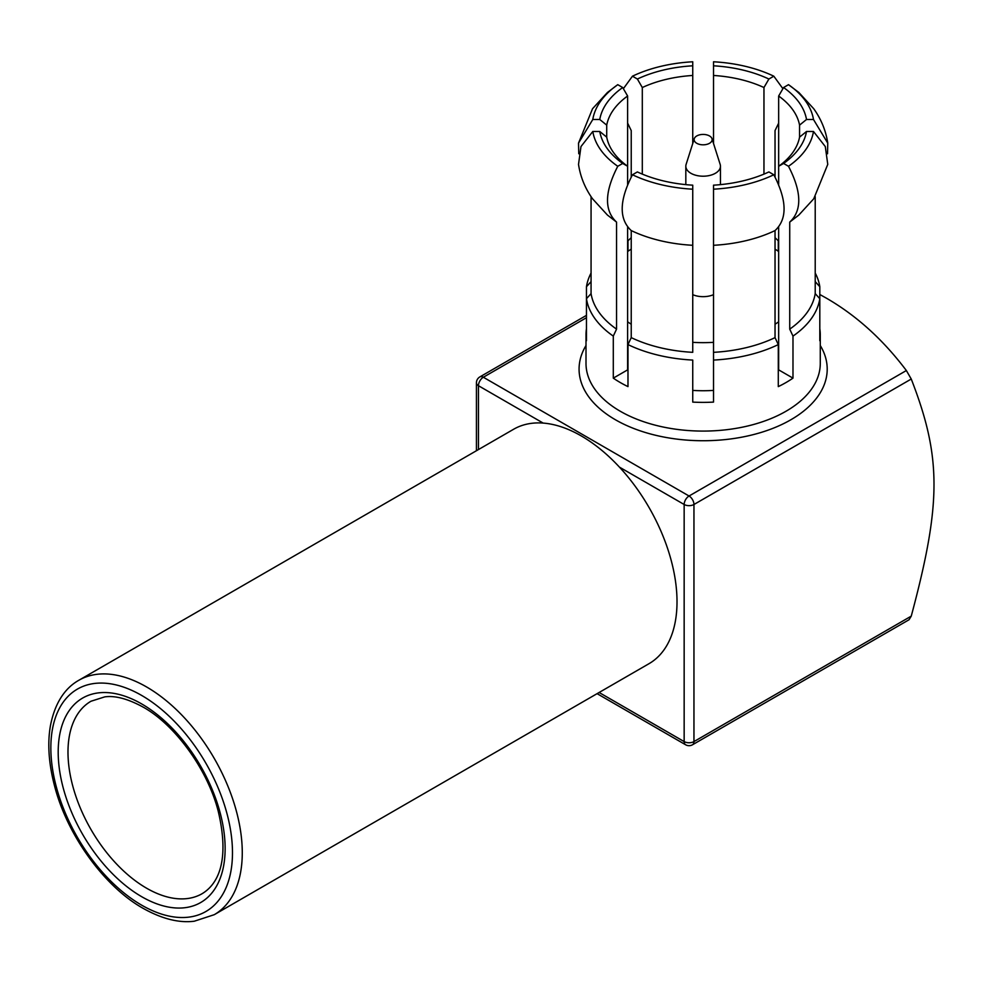 <?xml version="1.0" encoding="UTF-8"?>
<svg xmlns="http://www.w3.org/2000/svg" width="983" height="983" viewBox="0 0 983 983"><rect width="100%" height="100%" fill="white"/><g stroke="black" fill="none" stroke-linecap="round" stroke-linejoin="round"><path stroke-width="1.47" d="M799.56 137.141L806.515 131.476L813.482 131.476A110.821 63.981 0 0 1 788.501 166.287L783.586 163.448L778.659 166.262L778.659 96.015A96.973 55.982 180 0 1 799.56 125.136L799.56 137.141A96.973 55.982 180 0 1 778.659 166.262L778.659 184.411M806.515 131.476A103.903 59.988 180 0 1 783.586 163.448M813.482 119.484L827.76 143.137C825.904 130.751 821.235 119.287 813.752 108.757L798.86 92.488L788.501 84.673A110.821 63.981 0 0 1 813.482 119.484L806.515 119.484L799.56 125.136M788.501 84.673L783.586 87.524A103.903 59.988 180 0 1 806.515 119.484M713.523 65.8L713.523 61.782A110.821 63.981 180 0 1 773.818 76.195L768.89 79.033L763.963 87.536A96.973 55.982 180 0 0 713.523 75.47L713.523 65.8A103.903 59.988 180 0 1 768.89 79.033M623.369 88.691L632.462 76.195A110.821 63.981 180 0 1 692.745 61.782L692.745 75.47A96.973 55.982 180 0 0 642.304 87.536L637.389 79.033A103.903 59.988 180 0 1 692.745 65.8M632.462 76.195L637.389 79.033M599.765 119.484L592.798 119.484A110.821 63.981 180 0 1 617.766 84.673L622.694 87.524L627.621 96.015A96.973 55.982 180 0 0 606.72 125.136L599.765 119.484A103.903 59.988 180 0 1 622.694 87.524M627.977 370.124A96.973 55.982 180 0 1 627.621 369.866L613.294 378.136L613.294 336.1A117.137 67.63 180 0 1 586.458 298.709L591.066 293.622A112.553 64.976 180 0 0 616.55 329.133L616.55 222.097C604.115 210.534 604.52 191.931 617.766 166.287A110.821 63.981 180 0 1 592.798 131.476L599.765 131.476L606.72 137.141L606.72 125.136M617.766 166.287L622.694 163.448A103.903 59.988 180 0 1 599.765 131.476M632.462 174.765L637.389 171.927A103.903 59.988 180 0 0 692.745 185.173L692.745 189.191A110.821 63.981 0 0 1 632.462 174.765C619.216 200.409 618.798 219.012 631.233 230.575A112.553 64.976 0 0 0 692.745 245.295L692.745 189.191M713.523 189.191L713.523 185.173A103.903 59.988 180 0 0 768.89 171.927L773.818 174.765A110.821 63.981 0 0 1 713.523 189.191L713.523 245.295A112.553 64.976 0 0 0 775.034 230.575C787.469 219.012 787.064 200.409 773.818 174.765M775.034 324.243A96.973 55.982 0 0 0 778.659 321.785L778.659 369.866A96.973 55.982 180 0 1 778.29 370.124M778.659 321.785L778.659 227.282M788.501 166.287C801.759 191.931 802.165 210.534 789.73 222.097L798.81 215.08L813.752 198.775L827.76 164.382L825.302 146.565L813.482 131.476M692.745 342.33A96.973 55.982 0 0 0 713.523 342.33L713.523 360.073A117.137 67.63 0 0 0 778.29 344.591L778.29 386.614A117.137 67.63 0 0 0 792.986 378.136L792.986 336.1L789.73 329.133L789.73 222.097M792.986 378.136L778.659 369.866M631.233 249.104A96.973 55.982 0 0 0 627.621 251.55M627.621 369.866L627.621 321.785A96.973 55.982 0 0 0 631.233 324.243M713.523 390.411A96.973 55.982 180 0 1 692.745 390.411M613.294 378.136A117.137 67.63 0 0 0 620.31 382.559A117.137 67.63 0 0 0 627.977 386.614L627.977 344.591A117.137 67.63 0 0 0 692.745 360.073L692.745 402.108A117.137 67.63 0 0 0 713.523 402.108L713.523 352.332A112.553 64.976 0 0 0 775.034 337.624L778.29 344.591M778.659 251.55A96.973 55.982 0 0 0 775.034 249.104M627.977 251.292L627.977 240.835L631.233 237.628L631.233 230.575L631.233 337.624A112.553 64.976 0 0 0 692.745 352.332L692.745 245.295M631.233 176.928L631.233 130.592L627.621 123.121M642.304 174.114L642.304 87.536M792.986 336.1A117.137 67.63 0 0 0 819.81 298.709L819.81 340.745A117.137 67.63 0 0 0 820.277 334.736A117.137 67.63 0 0 0 819.81 328.74M586.458 328.74A117.137 67.63 0 0 0 586.003 334.736A117.137 67.63 0 0 0 586.458 340.745L586.458 286.717A117.137 67.63 180 0 1 591.066 273.041M789.73 329.133A112.553 64.976 0 0 0 815.214 293.622L819.81 298.709L819.81 286.717A117.137 67.63 0 0 0 815.214 273.041M627.977 344.591L631.233 337.624M692.745 294.667A17.313 10.002 0 0 0 713.523 294.667M713.523 143.506L713.523 75.47M763.963 174.114L763.963 87.536M692.745 143.506L692.745 75.47M627.621 184.411L627.621 96.015M627.621 321.785L627.621 227.282M622.694 163.448L627.621 166.262A96.973 55.982 180 0 1 606.72 137.141M778.29 251.292L778.29 240.835L775.034 237.628M773.818 76.195L782.91 88.691M778.659 123.121L775.034 130.592L775.034 176.928M578.754 153.766L578.52 143.137L592.798 119.484M617.766 84.673L607.469 92.439L592.528 108.744L578.52 143.137M616.55 222.097L607.42 215.044L592.516 198.763C585.032 188.232 580.375 176.78 578.52 164.382L580.978 146.565L592.798 131.476M591.066 293.622L591.066 196.649M591.066 281.63L586.458 286.717M616.55 329.133L613.294 336.1M911.253 379.033L693.961 504.488A6.93 3.993 -120 0 0 689.058 496.01A6.93 3.993 120 0 0 684.156 504.488A6.93 3.993 0 0 0 693.961 504.488L693.961 741.587L911.253 616.132C941.567 502.989 941.579 457.181 911.253 379.033L906.363 370.542C883.004 339.54 856.291 315.383 826.199 298.058L819.81 294.495M906.363 370.542L689.058 496.01L483.341 377.239A6.93 3.993 -120 0 0 479.888 376.894L586.458 315.359M476.423 450.73L476.423 382.891A6.93 3.993 0 0 0 478.451 385.717A6.93 3.993 -60 0 1 483.341 377.239L586.458 317.706M543.169 423.083A135.359 78.148 60 0 1 581.309 435.948A135.359 78.148 -120 0 1 619.437 467.122A135.359 78.148 60 0 1 648.989 663.697L214.245 914.694A135.359 78.148 60 0 0 234.986 806.232A135.359 78.148 60 0 0 146.565 686.945A135.359 78.148 60 0 0 78.886 680.248L513.63 429.252A135.359 78.148 60 0 1 543.169 423.083L478.451 385.717L478.451 449.563M685.593 744.758A6.93 6.93 0 0 0 692.524 744.758A6.93 3.993 -120 0 0 693.961 741.587A6.93 3.993 180 0 1 684.156 741.587A6.93 3.993 120 0 0 685.593 744.758L597.086 693.654M911.253 616.132L909.054 619.745L692.524 744.758M690.889 173.278A17.313 10.002 0 0 0 709.763 175.441A17.313 10.002 0 0 0 720.453 166.201A17.313 10.002 0 0 0 720.17 164.394L711.999 138.689A9.007 5.198 0 0 0 709.505 135.949A9.007 5.198 180 0 0 700.461 134.659A9.007 5.198 180 0 0 694.281 138.689L686.109 164.394A17.313 10.002 180 0 0 685.827 166.201A17.313 10.002 180 0 0 690.889 173.278M711.999 138.689A9.007 5.198 0 0 1 707.33 144.218A9.007 5.198 0 0 1 696.775 143.297A9.007 5.198 180 0 1 694.281 138.689M819.81 286.717L815.214 281.63M815.214 293.622L815.214 196.649M775.034 337.624L775.034 230.575M713.523 352.332L713.523 245.295M827.76 143.137L827.526 153.766M778.659 96.015L783.586 87.524M820.277 334.736L820.277 363.452A117.137 67.63 180 0 1 747.965 425.934A117.137 67.63 180 0 1 620.31 411.275A117.137 67.63 180 0 1 586.003 363.452L586.003 334.736M820.277 345.512A124.067 71.624 180 0 1 769.099 429.78A124.067 71.624 180 0 1 615.407 419.753A124.067 71.624 180 0 1 586.003 345.512M599.114 692.487L684.156 741.587L684.156 504.488L619.437 467.122M141.663 905.159A128.429 74.155 60 0 1 50.846 747.866A128.429 74.155 60 0 1 141.663 695.436A128.429 74.155 60 0 1 232.48 852.728A128.429 74.155 60 0 1 141.663 905.159M146.565 888.19A111.116 64.153 60 0 1 73.971 790.283A111.116 64.153 60 0 1 91.001 701.235L104.763 696.873C115.134 695.411 127.913 698.815 143.1 707.084C174.765 724.52 207.683 769.357 218.3 811.54C230.686 864.327 215.941 885.376 202.117 893.694A111.116 64.153 60 0 1 146.565 888.19M141.663 896.68A118.046 68.146 60 0 1 58.194 752.106A118.046 68.146 60 0 1 141.663 703.914A118.046 68.146 60 0 1 225.132 848.489A118.046 68.146 60 0 1 141.663 896.68M479.888 376.894A6.93 6.93 0 0 0 476.423 382.891M214.245 914.694L194.278 921.218C178.955 923.16 161.9 918.859 143.1 908.329C104.616 886.838 67.225 835.415 54.544 785.884C48.708 763.57 47.331 743.541 50.416 725.786C55.638 698.79 68.183 686.22 78.886 680.248M720.453 184.632L720.453 166.201M685.827 184.632L685.827 166.201"/></g></svg>
